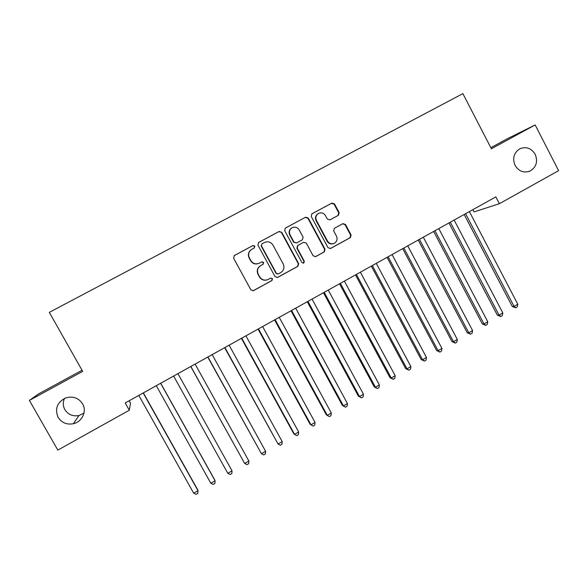 <?xml version="1.0" encoding="UTF-8"?>
<svg xmlns="http://www.w3.org/2000/svg" width="588" height="588" viewBox="0 0 588 588"><rect width="100%" height="100%" fill="white"/><g stroke="black" fill="none" stroke-linecap="round" stroke-linejoin="round"><path stroke-width="0.88" d="M254.817 246.107L252.928 245.534L234.333 255.53L233.605 258.198L250.863 289.818L253.45 290.67L271.957 280.542L272.501 278.661L270.693 278.065L267.959 279.55C264.504 280.829 261.741 279.925 259.675 276.83L258.242 274.199C256.736 270.62 257.566 267.746 260.741 265.585L263.123 264.291L263.674 262.41L261.807 261.836L259.359 263.159C255.824 264.607 252.972 263.733 250.804 260.528L249.371 257.897C247.871 254.391 248.65 251.546 251.723 249.363L254.303 247.974L254.817 246.107M254.229 248.011L254.575 246.269L252.693 245.688L234.097 255.692M252.98 290.825L271.678 280.63L272.222 278.749L270.73 278.05M267.011 279.917C263.777 280.748 261.248 279.756 259.426 276.919L258 274.302C256.486 270.723 257.316 267.856 260.491 265.702L262.865 264.409L263.409 262.535L261.711 261.888M515.073 165.39C518.8 171.336 523.768 173.239 529.979 171.093C536.322 167.249 538.057 161.656 535.198 154.299C531.368 148.205 526.289 146.353 519.954 148.727C513.853 152.652 512.229 158.209 515.073 165.39M58.102 417.34C61.674 422.772 66.76 424.896 73.368 423.72C82.151 421.89 87.09 411.21 82.592 403.838C78.52 397.811 72.853 395.849 65.599 397.951C57.117 402.346 54.618 408.807 58.102 417.34M64.482 398.429C62.798 402.258 62.931 405.985 64.871 409.623C68.157 414.636 72.846 416.605 78.932 415.525L83.966 413.129M329.846 219.919L338.416 215.289L339.166 212.65L334.499 203.911L331.889 203.081L311.941 213.811L311.228 216.435L327.986 247.644L330.507 248.496L350.352 237.64L351.102 235.002L345.487 224.484L342.922 223.653L334.432 228.269L333.675 230.908L336.476 236.133C337.725 239.198 336.99 241.587 334.263 243.314C331.441 244.373 329.184 243.616 327.487 241.036L316.469 220.5C315.241 217.597 315.881 215.252 318.387 213.473C321.305 212.202 323.672 212.915 325.495 215.627L327.325 219.052L329.941 219.875L338.416 215.289L337.997 215.509L338.747 212.878L334.087 204.161L331.492 203.33L311.714 213.959M472.84 209.673L474.009 211.915L499.388 203.698L495.846 196.877L125.215 402.964L129.294 410.218L130.492 403.155L129.154 400.773M499.388 203.698L558.6 170.66L535.161 124.928L507.466 138.658L490.855 147.706M82.033 370.249L38.455 393.975L29.4 400.399L82.673 371.381L49.318 312.368L462.881 93.646L491.399 148.764L535.161 124.928M29.4 400.399L57.815 450.114L129.294 410.218M281.726 232.304L279.065 231.481L258.639 242.462L257.919 245.115L275.015 276.61L277.587 277.462L297.903 266.342L298.667 263.674L281.726 232.304L278.771 231.672L258.419 242.616M285.496 228.026L305.628 217.2L308.259 218.03L325.032 249.261L324.275 251.907L315.653 256.625L313.117 255.773L306.297 243.101L303.687 242.278L297.954 245.387L297.19 248.055L304.319 261.263L303.717 263.159L301.931 262.564L284.724 230.694L285.246 228.188M251.333 249.606C248.393 251.811 247.666 254.619 249.136 258.029L249.371 257.897M259.029 263.321C255.523 264.71 252.7 263.821 250.569 260.653L249.136 258.029M277.183 277.602L297.572 266.46L298.337 263.791L281.424 232.495M261.939 243.858L261.395 245.74L276.389 273.369L278.19 273.964L280.748 272.567C283.894 270.414 284.717 267.555 283.218 263.99L273.008 245.137C270.833 241.918 267.981 241.043 264.446 242.513L261.939 243.858M261.8 243.946L261.395 245.74M277.889 274.067L276.103 273.471L261.138 245.902M285.224 228.203L305.628 217.2M315.293 256.758L323.892 252.054L324.649 249.408L307.906 218.244L305.282 217.42M303.459 242.381L297.624 245.541L296.859 248.202L303.967 261.388L304.319 261.263M303.401 263.262L303.967 261.388M299.196 229.93C297.359 227.203 294.963 226.49 292.008 227.791C289.48 229.585 288.833 231.937 290.068 234.855L293.993 242.131L296.639 242.947L302.35 239.853L303.114 237.192L299.196 229.93M291.729 227.96L291.692 227.982C289.164 229.776 288.517 232.128 289.752 235.038L290.068 234.855M296.624 242.954L293.669 242.3L289.752 235.038M318.167 213.606L318.012 213.701C315.513 215.473 314.874 217.81 316.094 220.713L316.469 220.5M333.705 243.542C330.941 244.498 328.736 243.719 327.09 241.205L316.094 220.713M330.155 248.628L349.911 237.809L350.661 235.185L345.053 224.689L342.738 223.749M138.805 395.408L193.702 493.207L197.994 490.701L197.715 489.804L143.362 392.872M193.702 493.207L196.135 494.354L197.847 493.354L197.994 490.701L143.185 392.975M156.276 385.691L210.82 483.226L215.076 480.741L214.708 479.896L160.708 383.229M210.82 483.226L213.201 484.394L214.907 483.402L215.076 480.741L160.62 383.273M173.622 376.048L227.813 473.318L232.039 470.848L177.936 373.652M232.039 470.848L231.841 473.516L230.151 474.501L227.813 473.318M190.755 366.522L244.681 463.476L248.878 461.029L195.12 364.097M190.835 366.478L244.681 463.476L246.982 464.674L248.658 463.697L248.878 461.029M207.762 357.063L261.432 453.715L265.6 451.283L212.18 354.608M207.931 356.975L261.432 453.715L263.689 454.928L265.357 453.958L265.6 451.283M224.645 347.677L278.065 444.014L282.203 441.603L229.122 345.185M224.903 347.537L278.065 444.014L280.278 445.241L281.931 444.278L282.203 441.603M241.411 338.357L293.809 433.79L294.581 434.385L298.689 431.989L245.946 335.836M241.749 338.166L294.581 434.385L296.756 435.627L298.395 434.672L298.689 431.989M258.051 329.104L310.126 424.286L310.971 424.823L315.058 422.449L262.645 326.553M258.477 328.868L310.971 424.823L313.11 426.087L314.742 425.131L315.058 422.449M274.581 319.916L326.325 414.841L327.259 415.334L331.309 412.967L279.219 317.329M275.088 319.629L327.259 415.334L329.353 416.605L326.325 414.841M331.309 412.967L330.971 415.657L329.353 416.605M290.986 310.787L342.414 405.463L343.421 405.904L347.449 403.559L295.683 308.178M291.582 310.457L343.421 405.904L345.479 407.19L342.414 405.463M347.449 403.559L347.089 406.257L345.479 407.19M307.281 301.725L358.393 396.15L359.481 396.54L363.472 394.21L312.037 299.086M307.958 301.35L359.481 396.54L361.495 397.841L358.393 396.15M363.472 394.21L363.09 396.915L361.495 397.841M323.466 292.728L374.262 386.904L375.423 387.249L379.392 384.934L328.266 290.06M324.223 292.31L375.423 387.249L377.4 388.565L374.262 386.904M379.392 384.934L378.981 387.639L377.4 388.565M339.533 283.798L390.02 377.716L391.255 378.018L395.195 375.717L344.384 281.093M340.371 283.328L391.255 378.018L393.196 379.341L390.02 377.716M395.195 375.717L394.769 378.422L393.196 379.341M355.49 274.919L405.669 368.595L406.977 368.845L410.887 366.567L360.393 272.193M356.401 274.412L406.977 368.845L408.88 370.19L405.669 368.595M410.887 366.567L410.439 369.279L408.88 370.19M371.337 266.114L421.206 359.54L422.588 359.746L426.476 357.475L376.291 263.358M372.329 265.563L422.588 359.746L424.455 361.098L421.206 359.54M426.476 357.475L426.006 360.194L424.455 361.098M387.073 257.36L436.641 350.544L438.097 350.698L441.955 348.449L392.078 254.575M388.139 256.765L438.097 350.698L439.927 352.072L436.641 350.544M441.955 348.449L441.47 351.168L439.927 352.072M402.706 248.673L451.974 341.606L453.495 341.724L457.332 339.489L407.756 245.857M403.846 248.033L453.495 341.724L455.288 343.098L451.974 341.606M457.332 339.489L456.825 342.209L455.288 343.098M418.222 240.036L467.195 332.734L468.79 332.801L472.598 330.581L423.323 237.207M419.442 239.36L468.79 332.801L470.554 334.197L467.195 332.734M472.598 330.581L472.076 333.308L470.554 334.197M433.643 231.466L482.322 323.914L483.983 323.944L487.768 321.739L438.788 228.607M434.929 230.753L483.983 323.944L485.71 325.348L482.322 323.914M487.768 321.739L487.217 324.466L485.71 325.348M448.953 222.955L497.338 315.161L499.072 315.146L502.828 312.956L454.142 220.066M450.312 222.198L499.072 315.146L500.763 316.565L497.338 315.161M502.828 312.956L502.262 315.69L500.763 316.565M464.16 214.495L512.258 306.466L514.059 306.407L517.793 304.231L469.393 211.584M465.593 213.701L514.059 306.407L515.713 307.833L512.258 306.466M517.793 304.231L517.205 306.965L515.713 307.833M324.649 249.408L325.032 249.261M323.892 252.054L324.275 251.907M315.374 256.713L315.749 256.581M327.09 241.205L327.487 241.036M345.053 224.689L345.487 224.484M350.661 235.185L351.102 235.002M349.911 237.809L350.352 237.64M331.492 203.33L331.889 203.081M334.087 204.161L334.499 203.911M338.747 212.878L339.166 212.65M528.774 171.556L529.979 171.093M78.932 415.525L73.368 423.72"/></g></svg>
